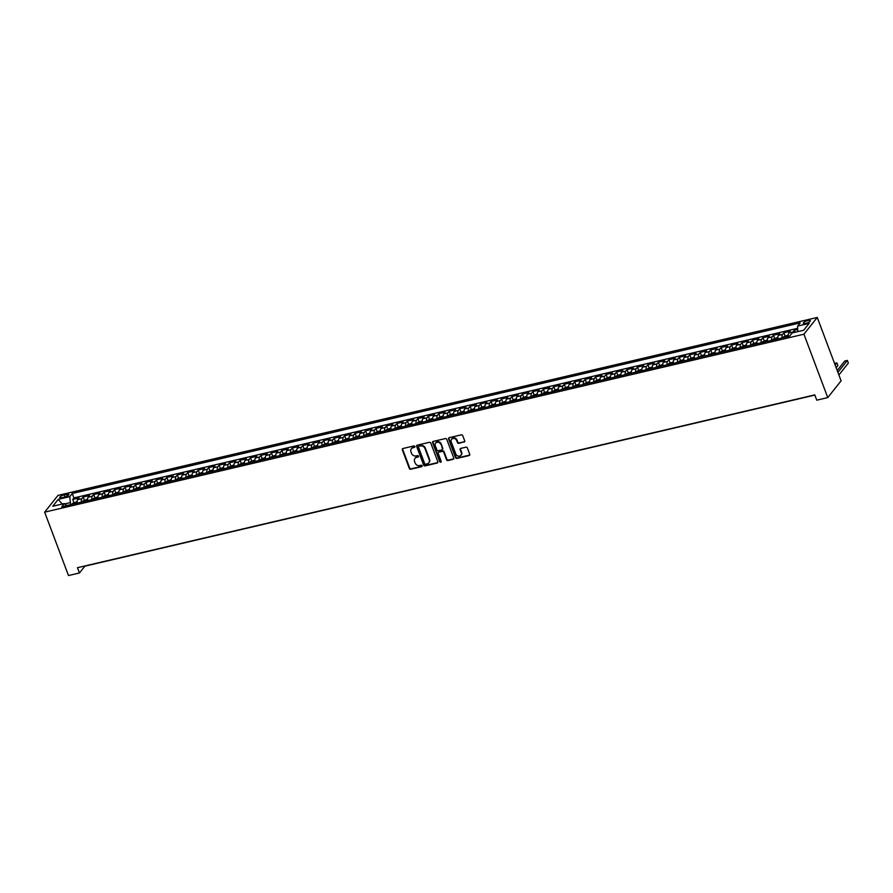 <?xml version="1.0" encoding="UTF-8"?>
<svg xmlns="http://www.w3.org/2000/svg" width="893" height="893" viewBox="0 0 893 893"><rect width="100%" height="100%" fill="white"/><g stroke="black" fill="none" stroke-linecap="round" stroke-linejoin="round"><path stroke-width="1.34" d="M414.854 446.511A0.804 0.703 -141.5 0 0 413.861 445.953L402.955 448.509A1.15 1.005 -141.5 0 0 402.319 449.793L409.329 468.457A1.15 1.005 -141.5 0 0 410.747 469.249L421.652 466.693A0.804 0.703 -141.5 0 0 422.099 465.8A0.804 0.703 -141.5 0 0 421.105 465.242L419.699 465.577A3.695 3.215 -141.5 0 1 415.167 463.032L414.586 461.469A3.695 3.215 -141.5 0 1 416.618 457.383L418.036 457.049A0.804 0.703 -141.5 0 0 418.482 456.156A0.804 0.703 -141.5 0 0 417.489 455.597L416.071 455.932A3.695 3.215 -141.5 0 1 411.539 453.387L410.959 451.825A3.695 3.215 -141.5 0 1 412.99 447.739L414.408 447.404A0.804 0.703 -141.5 0 0 414.854 446.511M807.998 320.542A3.762 1.049 -20.6 0 0 803.32 323.311A3.762 1.049 -20.6 0 0 805.687 323.445A3.762 1.049 -20.6 0 0 810.364 320.665A3.762 1.049 -20.6 0 0 807.998 320.542M464.059 442.147A1.15 1.005 -141.5 0 0 464.695 440.863L462.73 435.628A1.15 1.005 -141.5 0 0 461.313 434.835L449.201 437.67A1.15 1.005 -141.5 0 0 448.565 438.954L455.575 457.618A1.15 1.005 -141.5 0 0 456.993 458.41L469.104 455.575A1.15 1.005 -141.5 0 0 469.74 454.303L467.363 447.973A1.15 1.005 -141.5 0 0 465.956 447.181L460.766 448.386A1.15 1.005 -141.5 0 0 460.129 449.67L461.313 452.807A3.081 2.69 -141.5 0 1 455.821 454.091L451.199 441.801A3.081 2.69 -141.5 0 1 456.691 440.517L457.462 442.56A1.15 1.005 -141.5 0 0 458.879 443.363L464.427 441.689A1.15 1.005 -141.5 0 0 464.717 441.566M44.65 512.158L68.482 575.55L79.455 572.971L77.468 567.691L814.784 394.885L816.771 400.176L827.755 397.597L803.923 334.205L44.65 512.158L57.989 495.403L817.262 317.45L803.923 334.205M430.806 443.118A1.15 1.005 -141.5 0 0 429.388 442.314L417.277 445.161A1.15 1.005 -141.5 0 0 416.64 446.433L423.65 465.097A1.15 1.005 -141.5 0 0 425.068 465.9L437.179 463.054A1.15 1.005 -141.5 0 0 437.816 461.781L430.806 443.118M433.239 441.41L445.35 438.575A1.15 1.005 -141.5 0 1 446.768 439.367L453.778 458.042A1.15 1.005 -141.5 0 1 453.142 459.315L447.962 460.531A1.15 1.005 -141.5 0 1 446.545 459.739L443.698 452.159A1.15 1.005 -141.5 0 0 442.281 451.367L438.843 452.171A1.15 1.005 -141.5 0 0 438.206 453.454L441.175 461.335A0.804 0.703 -141.5 0 1 439.736 461.67L432.603 442.694A1.15 1.005 -141.5 0 1 433.239 441.41M797.728 329.528L794.357 330.321L795.083 332.263M792.649 332.832A4.699 1.909 -103.2 0 1 793.04 331.973L788.854 332.955L790.171 331.303L783.898 332.765L785.059 335.857M782.101 337.889A4.699 1.909 -103.2 0 1 782.581 334.417L778.395 335.4L779.712 333.748L773.438 335.221L774.599 338.302M771.641 340.333A4.699 1.909 -103.2 0 1 772.121 336.873L767.935 337.855L769.253 336.203L762.979 337.677L764.14 340.758M761.182 342.789A4.699 1.909 -103.2 0 1 761.662 339.329L757.476 340.3L758.793 338.648L752.52 340.121L753.681 343.213M750.723 345.245A4.699 1.909 -103.2 0 1 751.203 341.773L747.028 342.756L748.334 341.104L742.061 342.577L743.222 345.658M740.264 347.69A4.699 1.909 -103.2 0 1 740.744 344.229L736.569 345.211L737.875 343.559L731.601 345.022L732.762 348.114M729.804 350.145A4.699 1.909 -103.2 0 1 730.284 346.674L726.109 347.656L727.427 346.004L721.142 347.477L722.303 350.558M719.345 352.59A4.699 1.909 -103.2 0 1 719.836 349.13L715.65 350.112L716.967 348.46L710.683 349.933L711.844 353.014M708.886 355.046A4.699 1.909 -103.2 0 1 709.377 351.585L705.191 352.556L706.508 350.904L700.235 352.378L701.385 355.459M698.426 357.49A4.699 1.909 -103.2 0 1 698.918 354.03L694.732 355.012L696.049 353.36L689.776 354.834L690.925 357.914M687.967 359.946A4.699 1.909 -103.2 0 1 688.458 356.486L684.272 357.468L685.59 355.816L679.316 357.278L680.477 360.37M677.519 362.402A4.699 1.909 -103.2 0 1 677.999 358.93L673.813 359.912L675.13 358.26L668.857 359.734L670.018 362.815M667.06 364.846A4.699 1.909 -103.2 0 1 667.54 361.386L663.354 362.368L664.671 360.716L658.398 362.178L659.559 365.27M656.601 367.302A4.699 1.909 -103.2 0 1 657.081 363.842L652.895 364.813L654.212 363.161L647.938 364.634L649.099 367.715M646.141 369.747A4.699 1.909 -103.2 0 1 646.621 366.286L642.435 367.269L643.753 365.617L637.479 367.09L638.64 370.171M635.682 372.202A4.699 1.909 -103.2 0 1 636.162 368.742L631.976 369.724L633.293 368.061L627.02 369.535L628.181 372.627M625.223 374.658A4.699 1.909 -103.2 0 1 625.703 371.187L621.517 372.169L622.834 370.517L616.561 371.99L617.722 375.071M614.764 377.103A4.699 1.909 -103.2 0 1 615.244 373.642L611.069 374.625L612.375 372.973L606.101 374.435L607.262 377.527M604.304 379.558A4.699 1.909 -103.2 0 1 604.784 376.087L600.609 377.069L601.915 375.417L595.642 376.891L596.803 379.971M593.845 382.003A4.699 1.909 -103.2 0 1 594.325 378.543L590.15 379.525L591.467 377.873L585.183 379.346L586.344 382.427M583.386 384.459A4.699 1.909 -103.2 0 1 583.877 380.998L579.691 381.97L581.008 380.318L574.724 381.791L575.885 384.883M572.926 386.903A4.699 1.909 -103.2 0 1 573.418 383.443L569.232 384.425L570.549 382.773L564.276 384.247L565.425 387.328M562.467 389.359A4.699 1.909 -103.2 0 1 562.958 385.899L558.772 386.881L560.09 385.229L553.816 386.691L554.977 389.783M552.019 391.815A4.699 1.909 -103.2 0 1 552.499 388.343L548.313 389.326L549.63 387.674L543.357 389.147L544.518 392.228M541.56 394.26A4.699 1.909 -103.2 0 1 542.04 390.799L537.854 391.781L539.171 390.129L532.898 391.592L534.059 394.684M531.101 396.715A4.699 1.909 -103.2 0 1 531.581 393.255L527.395 394.226L528.712 392.574L522.438 394.047L523.599 397.128M520.641 399.16A4.699 1.909 -103.2 0 1 521.121 395.699L516.935 396.682L518.253 395.03L511.979 396.503L513.14 399.584M510.182 401.616A4.699 1.909 -103.2 0 1 510.662 398.155L506.476 399.138L507.793 397.485L501.52 398.948L502.681 402.04M499.723 404.071A4.699 1.909 -103.2 0 1 500.203 400.6L496.017 401.582L497.334 399.93L491.061 401.404L492.222 404.484M489.264 406.516A4.699 1.909 -103.2 0 1 489.744 403.056L485.569 404.038L486.875 402.386L480.601 403.848L481.762 406.94M478.804 408.972A4.699 1.909 -103.2 0 1 479.284 405.511L475.109 406.482L476.416 404.83L470.142 406.304L471.303 409.385M468.345 411.416A4.699 1.909 -103.2 0 1 468.825 407.956L464.65 408.938L465.967 407.286L459.683 408.76L460.844 411.84M457.886 413.872A4.699 1.909 -103.2 0 1 458.377 410.412L454.191 411.394L455.508 409.731L449.224 411.204L450.385 414.296M447.426 416.328A4.699 1.909 -103.2 0 1 447.918 412.856L443.732 413.839L445.049 412.186L438.776 413.66L439.925 416.741M436.967 418.772A4.699 1.909 -103.2 0 1 437.458 415.312L433.272 416.294L434.59 414.642L428.316 416.105L429.466 419.197M426.508 421.228A4.699 1.909 -103.2 0 1 426.999 417.757L422.813 418.739L424.13 417.087L417.857 418.56L419.018 421.641M416.06 423.673A4.699 1.909 -103.2 0 1 416.54 420.212L412.354 421.195L413.671 419.543L407.398 421.016L408.559 424.097M405.601 426.128A4.699 1.909 -103.2 0 1 406.081 422.668L401.895 423.639L403.212 421.987L396.939 423.461L398.099 426.553M395.141 428.573A4.699 1.909 -103.2 0 1 395.621 425.113L391.435 426.095L392.753 424.443L386.479 425.916L387.64 428.997M384.682 431.029A4.699 1.909 -103.2 0 1 385.162 427.568L380.976 428.551L382.293 426.899L376.02 428.361L377.181 431.453M374.223 433.485A4.699 1.909 -103.2 0 1 374.703 430.013L370.517 430.995L371.834 429.343L365.561 430.817L366.722 433.898M363.764 435.929A4.699 1.909 -103.2 0 1 364.244 432.469L360.058 433.451L361.375 431.799L355.101 433.261L356.262 436.353M353.304 438.385A4.699 1.909 -103.2 0 1 353.784 434.924L349.609 435.896L350.916 434.244L344.642 435.717L345.803 438.798M342.845 440.829A4.699 1.909 -103.2 0 1 343.325 437.369L339.15 438.351L340.456 436.699L334.183 438.173L335.344 441.254M332.386 443.285A4.699 1.909 -103.2 0 1 332.866 439.825L328.691 440.807L330.008 439.144L323.724 440.617L324.885 443.709M321.926 445.741A4.699 1.909 -103.2 0 1 322.418 442.269L318.232 443.252L319.549 441.6L313.264 443.073L314.425 446.154M311.467 448.186A4.699 1.909 -103.2 0 1 311.958 444.725L307.772 445.707L309.09 444.055L302.816 445.518L303.966 448.61M301.008 450.641A4.699 1.909 -103.2 0 1 301.499 447.17L297.313 448.152L298.63 446.5L292.357 447.973L293.518 451.054M290.549 453.086A4.699 1.909 -103.2 0 1 291.04 449.625L286.854 450.608L288.171 448.956L281.898 450.429L283.059 453.51M280.101 455.542A4.699 1.909 -103.2 0 1 280.581 452.081L276.395 453.052L277.712 451.4L271.439 452.874L272.599 455.966M269.641 457.997A4.699 1.909 -103.2 0 1 270.121 454.526L265.935 455.508L267.253 453.856L260.979 455.33L262.14 458.41M259.182 460.442A4.699 1.909 -103.2 0 1 259.662 456.982L255.476 457.964L256.793 456.312L250.52 457.774L251.681 460.866M248.723 462.898A4.699 1.909 -103.2 0 1 249.203 459.426L245.017 460.408L246.334 458.756L240.061 460.23L241.222 463.311M238.264 465.342A4.699 1.909 -103.2 0 1 238.744 461.882L234.558 462.864L235.875 461.212L229.601 462.686L230.762 465.766M227.804 467.798A4.699 1.909 -103.2 0 1 228.284 464.338L224.098 465.309L225.416 463.657L219.142 465.13L220.303 468.222M217.345 470.243A4.699 1.909 -103.2 0 1 217.825 466.782L213.65 467.765L214.956 466.113L208.683 467.586L209.844 470.667M206.886 472.698A4.699 1.909 -103.2 0 1 207.366 469.238L203.191 470.22L204.497 468.568L198.224 470.031L199.385 473.123M196.427 475.154A4.699 1.909 -103.2 0 1 196.906 471.683L192.732 472.665L194.049 471.013L187.764 472.486L188.925 475.567M185.967 477.599A4.699 1.909 -103.2 0 1 186.458 474.138L182.272 475.121L183.59 473.469L177.305 474.931L178.466 478.023M175.508 480.054A4.699 1.909 -103.2 0 1 175.999 476.594L171.813 477.565L173.13 475.913L166.857 477.387L168.007 480.467M165.049 482.499A4.699 1.909 -103.2 0 1 165.54 479.039L161.354 480.021L162.671 478.369L156.398 479.842L157.559 482.923M154.601 484.955A4.699 1.909 -103.2 0 1 155.081 481.494L150.895 482.477L152.212 480.814L145.939 482.287L147.099 485.379M144.141 487.411A4.699 1.909 -103.2 0 1 144.621 483.939L140.435 484.921L141.753 483.269L135.479 484.743L136.64 487.824M133.682 489.855A4.699 1.909 -103.2 0 1 134.162 486.395L129.976 487.377L131.293 485.725L125.02 487.187L126.181 490.279M123.223 492.311A4.699 1.909 -103.2 0 1 123.703 488.839L119.517 489.822L120.834 488.17L114.561 489.643L115.722 492.724M112.764 494.755A4.699 1.909 -103.2 0 1 113.244 491.295L109.058 492.277L110.375 490.625L104.101 492.099L105.262 495.18M102.304 497.211A4.699 1.909 -103.2 0 1 102.784 493.751L98.598 494.722L99.916 493.07L93.642 494.543L94.803 497.635M91.845 499.656A4.699 1.909 -103.2 0 1 92.325 496.195L88.15 497.178L89.456 495.526L83.183 496.999L81.866 498.651A4.699 1.909 76.8 0 0 81.386 502.112M84.344 500.08L83.183 496.999M62.03 497.702L64.329 497.155A3.639 1.016 -20.6 0 0 68.861 494.476A3.639 1.016 -20.6 0 0 66.562 494.354L64.263 494.889A3.639 1.016 -20.6 0 0 59.731 497.58A3.639 1.016 -20.6 0 0 62.03 497.702M797.784 331.627L797.65 326.068L800.173 322.898L72.266 493.494L69.743 496.664L70.614 504.634M797.65 326.068L809.147 323.366L803.678 330.254L792.169 332.944L789.646 336.114L61.74 506.722L64.263 503.552L52.765 506.242L58.235 499.354L69.743 496.664M797.706 328.3L73.929 497.926L72.724 499.444L78.997 497.981L77.691 499.634A4.699 1.909 76.8 0 0 77.2 503.094M92.325 496.195L93.642 494.543M102.784 493.751L104.101 492.099M113.244 491.295L114.561 489.643M123.703 488.839L125.02 487.187M134.162 486.395L135.479 484.743M144.621 483.939L145.939 482.287M155.081 481.494L156.398 479.842M165.54 479.039L166.857 477.387M175.999 476.594L177.305 474.931M186.458 474.138L187.764 472.486M196.906 471.683L198.224 470.031M207.366 469.238L208.683 467.586M217.825 466.782L219.142 465.13M228.284 464.338L229.601 462.686M238.744 461.882L240.061 460.23M249.203 459.426L250.52 457.774M259.662 456.982L260.979 455.33M270.121 454.526L271.439 452.874M280.581 452.081L281.898 450.429M291.04 449.625L292.357 447.973M301.499 447.17L302.816 445.518M311.958 444.725L313.264 443.073M322.418 442.269L323.724 440.617M332.866 439.825L334.183 438.173M343.325 437.369L344.642 435.717M353.784 434.924L355.101 433.261M364.244 432.469L365.561 430.817M374.703 430.013L376.02 428.361M385.162 427.568L386.479 425.916M395.621 425.113L396.939 423.461M406.081 422.668L407.398 421.016M416.54 420.212L417.857 418.56M426.999 417.757L428.316 416.105M437.458 415.312L438.776 413.66M447.918 412.856L449.224 411.204M458.377 410.412L459.683 408.76M468.825 407.956L470.142 406.304M479.284 405.511L480.601 403.848M489.744 403.056L491.061 401.404M500.203 400.6L501.52 398.948M510.662 398.155L511.979 396.503M521.121 395.699L522.438 394.047M531.581 393.255L532.898 391.592M542.04 390.799L543.357 389.147M552.499 388.343L553.816 386.691M562.958 385.899L564.276 384.247M573.418 383.443L574.724 381.791M583.877 380.998L585.183 379.346M594.325 378.543L595.642 376.891M604.784 376.087L606.101 374.435M615.244 373.642L616.561 371.99M625.703 371.187L627.02 369.535M636.162 368.742L637.479 367.09M646.621 366.286L647.938 364.634M657.081 363.842L658.398 362.178M667.54 361.386L668.857 359.734M677.999 358.93L679.316 357.278M688.458 356.486L689.776 354.834M698.918 354.03L700.235 352.378M709.377 351.585L710.683 349.933M719.836 349.13L721.142 347.477M730.284 346.674L731.601 345.022M740.744 344.229L742.061 342.577M751.203 341.773L752.52 340.121M761.662 339.329L762.979 337.677M772.121 336.873L773.438 335.221M782.581 334.417L783.898 332.765M793.04 331.973L794.357 330.321M69.888 502.703L64.72 503.909M827.755 397.597L841.094 380.842L817.262 317.45M79.455 572.971L84.868 566.184L814.862 395.097M73.885 502.536L72.724 499.444M73.929 497.926L72.266 493.494M66.763 505.538L64.263 503.552M88.15 497.178A4.699 1.909 76.8 0 0 87.659 500.638M98.598 494.722A4.699 1.909 76.8 0 0 98.118 498.194M109.058 492.277A4.699 1.909 76.8 0 0 108.578 495.738M119.517 489.822A4.699 1.909 76.8 0 0 119.037 493.293M129.976 487.377A4.699 1.909 76.8 0 0 129.496 490.837M140.435 484.921A4.699 1.909 76.8 0 0 139.955 488.382M150.895 482.477A4.699 1.909 76.8 0 0 150.415 485.937M161.354 480.021A4.699 1.909 76.8 0 0 160.874 483.481M171.813 477.565A4.699 1.909 76.8 0 0 171.333 481.037M182.272 475.121A4.699 1.909 76.8 0 0 181.792 478.581M192.732 472.665A4.699 1.909 76.8 0 0 192.241 476.125M203.191 470.22A4.699 1.909 76.8 0 0 202.7 473.681M213.65 467.765A4.699 1.909 76.8 0 0 213.159 471.225M224.098 465.309A4.699 1.909 76.8 0 0 223.618 468.78M234.558 462.864A4.699 1.909 76.8 0 0 234.078 466.325M245.017 460.408A4.699 1.909 76.8 0 0 244.537 463.88M255.476 457.964A4.699 1.909 76.8 0 0 254.996 461.424M265.935 455.508A4.699 1.909 76.8 0 0 265.455 458.969M276.395 453.052A4.699 1.909 76.8 0 0 275.915 456.524M286.854 450.608A4.699 1.909 76.8 0 0 286.374 454.068M297.313 448.152A4.699 1.909 76.8 0 0 296.833 451.624M307.772 445.707A4.699 1.909 76.8 0 0 307.292 449.168M318.232 443.252A4.699 1.909 76.8 0 0 317.741 446.712M328.691 440.807A4.699 1.909 76.8 0 0 328.2 444.267M339.15 438.351A4.699 1.909 76.8 0 0 338.659 441.812M349.609 435.896A4.699 1.909 76.8 0 0 349.118 439.367M360.058 433.451A4.699 1.909 76.8 0 0 359.578 436.911M370.517 430.995A4.699 1.909 76.8 0 0 370.037 434.456M380.976 428.551A4.699 1.909 76.8 0 0 380.496 432.011M391.435 426.095A4.699 1.909 76.8 0 0 390.955 429.555M401.895 423.639A4.699 1.909 76.8 0 0 401.415 427.111M412.354 421.195A4.699 1.909 76.8 0 0 411.874 424.655M422.813 418.739A4.699 1.909 76.8 0 0 422.333 422.21M433.272 416.294A4.699 1.909 76.8 0 0 432.792 419.755M443.732 413.839A4.699 1.909 76.8 0 0 443.252 417.299M454.191 411.394A4.699 1.909 76.8 0 0 453.7 414.854M464.65 408.938A4.699 1.909 76.8 0 0 464.159 412.399M475.109 406.482A4.699 1.909 76.8 0 0 474.618 409.954M485.569 404.038A4.699 1.909 76.8 0 0 485.078 407.498M496.017 401.582A4.699 1.909 76.8 0 0 495.537 405.042M506.476 399.138A4.699 1.909 76.8 0 0 505.996 402.598M516.935 396.682A4.699 1.909 76.8 0 0 516.455 400.142M527.395 394.226A4.699 1.909 76.8 0 0 526.915 397.698M537.854 391.781A4.699 1.909 76.8 0 0 537.374 395.242M548.313 389.326A4.699 1.909 76.8 0 0 547.833 392.786M558.772 386.881A4.699 1.909 76.8 0 0 558.292 390.341M569.232 384.425A4.699 1.909 76.8 0 0 568.752 387.886M579.691 381.97A4.699 1.909 76.8 0 0 579.2 385.441M590.15 379.525A4.699 1.909 76.8 0 0 589.659 382.985M600.609 377.069A4.699 1.909 76.8 0 0 600.118 380.541M611.069 374.625A4.699 1.909 76.8 0 0 610.578 378.085M621.517 372.169A4.699 1.909 76.8 0 0 621.037 375.629M631.976 369.724A4.699 1.909 76.8 0 0 631.496 373.185M642.435 367.269A4.699 1.909 76.8 0 0 641.955 370.729M652.895 364.813A4.699 1.909 76.8 0 0 652.415 368.284M663.354 362.368A4.699 1.909 76.8 0 0 662.874 365.829M673.813 359.912A4.699 1.909 76.8 0 0 673.333 363.373M684.272 357.468A4.699 1.909 76.8 0 0 683.792 360.928M694.732 355.012A4.699 1.909 76.8 0 0 694.252 358.473M705.191 352.556A4.699 1.909 76.8 0 0 704.711 356.028M715.65 350.112A4.699 1.909 76.8 0 0 715.159 353.572M726.109 347.656A4.699 1.909 76.8 0 0 725.618 351.128M736.569 345.211A4.699 1.909 76.8 0 0 736.078 348.672M747.028 342.756A4.699 1.909 76.8 0 0 746.537 346.216M757.476 340.3A4.699 1.909 76.8 0 0 756.996 343.772M767.935 337.855A4.699 1.909 76.8 0 0 767.455 341.316M778.395 335.4A4.699 1.909 76.8 0 0 777.915 338.871M788.854 332.955A4.699 1.909 76.8 0 0 788.374 336.415M62.231 504.02L58.235 499.354M414.888 446.913A0.804 0.703 -141.5 0 1 414.765 446.958L413.359 447.281A3.695 3.215 -141.5 0 0 411.55 448.543M415.167 458.187A3.695 3.215 -141.5 0 1 416.975 456.926L418.393 456.602A0.804 0.703 -141.5 0 0 418.516 456.557M402.654 448.632A1.15 1.005 -141.5 0 0 402.676 449.335L409.697 467.999A1.15 1.005 -141.5 0 0 411.104 468.803L422.021 466.246A0.804 0.703 -141.5 0 0 422.143 466.202M416.975 445.283A1.15 1.005 -141.5 0 0 416.998 445.987L424.019 464.65A1.15 1.005 -141.5 0 0 425.425 465.443L437.548 462.607A1.15 1.005 -141.5 0 0 437.838 462.485M418.951 446.344A0.804 0.703 -141.5 0 0 418.504 447.237L424.666 463.623A0.804 0.703 -141.5 0 0 425.648 464.181L427.144 463.835A3.695 3.215 -141.5 0 0 429.176 459.739L424.968 448.543A3.695 3.215 -141.5 0 0 420.436 445.998L419.308 445.886A0.804 0.703 -141.5 0 0 418.828 446.388M428.953 462.574A3.695 3.215 -141.5 0 0 429.544 459.292L429.176 459.739M419.308 445.886L420.793 445.54A3.695 3.215 -141.5 0 1 425.325 448.085L429.544 459.292M438.552 452.293A1.15 1.005 -141.5 0 1 439.2 451.724L442.649 450.92A1.15 1.005 -141.5 0 1 444.055 451.713L446.902 459.281A1.15 1.005 -141.5 0 0 448.319 460.074L453.51 458.868A1.15 1.005 -141.5 0 0 453.8 458.745M432.938 441.533A1.15 1.005 -141.5 0 0 432.96 442.236L440.093 461.212A0.804 0.703 -141.5 0 0 441.209 461.737M440.751 444.312A3.081 2.69 -141.5 0 0 435.259 445.596L436.878 449.927A1.15 1.005 -141.5 0 0 438.296 450.719L441.734 449.916A1.15 1.005 -141.5 0 0 442.37 448.643L441.109 443.854A3.081 2.69 -141.5 0 0 435.784 442.816M442.392 449.346A1.15 1.005 -141.5 0 0 442.738 448.186L442.37 448.643M441.109 443.854L442.738 448.186M451.724 439.021A3.081 2.69 -141.5 0 1 457.049 440.059L457.819 442.113A1.15 1.005 -141.5 0 0 459.236 442.906L464.427 441.689M461.145 455.129A3.081 2.69 -141.5 0 0 461.67 452.349L461.313 452.807M460.475 448.509A1.15 1.005 -141.5 0 0 460.487 449.212L461.67 452.349M448.9 437.793A1.15 1.005 -141.5 0 0 448.922 438.496L455.943 457.16A1.15 1.005 -141.5 0 0 457.361 457.964L469.472 455.117A1.15 1.005 -141.5 0 0 469.763 454.995M77.133 501.654L72.4 503.496A3.114 1.261 76.8 0 0 72.11 504.288M75.347 503.529A3.114 1.261 -103.2 0 1 75.425 503.205L74.175 503.507A3.114 1.261 76.8 0 0 74.097 503.819M87.592 499.198L82.904 501.018A3.114 1.261 76.8 0 0 82.569 501.833M82.904 501.018L87.603 499.924M85.806 501.073A3.114 1.261 -103.2 0 1 85.884 500.761L84.634 501.051A3.114 1.261 76.8 0 0 84.556 501.375M98.051 496.754L93.318 498.595A3.114 1.261 76.8 0 0 93.028 499.388M96.265 498.629A3.114 1.261 -103.2 0 1 96.344 498.305L95.082 498.595A3.114 1.261 76.8 0 0 95.015 498.919M108.511 494.298L103.778 496.151A3.114 1.261 76.8 0 0 103.488 496.932M106.725 496.173A3.114 1.261 -103.2 0 1 106.803 495.861L105.541 496.151A3.114 1.261 76.8 0 0 105.474 496.463M118.97 491.853L114.237 493.695A3.114 1.261 76.8 0 0 113.947 494.488M117.184 493.717A3.114 1.261 -103.2 0 1 117.262 493.405L116.001 493.695A3.114 1.261 76.8 0 0 115.934 494.019M129.429 489.397L124.696 491.239A3.114 1.261 76.8 0 0 124.406 492.032M127.643 491.273A3.114 1.261 -103.2 0 1 127.721 490.949L126.46 491.25A3.114 1.261 76.8 0 0 126.393 491.563M139.888 486.942L135.156 488.795A3.114 1.261 76.8 0 0 134.865 489.576M138.102 488.817A3.114 1.261 -103.2 0 1 138.181 488.504L136.919 488.795A3.114 1.261 76.8 0 0 136.852 489.118M150.348 484.497L145.615 486.339A3.114 1.261 76.8 0 0 145.313 487.131M148.562 486.372A3.114 1.261 -103.2 0 1 148.629 486.049L147.378 486.35A3.114 1.261 76.8 0 0 147.3 486.663M160.807 482.041L156.074 483.894A3.114 1.261 76.8 0 0 155.773 484.676M159.021 483.917A3.114 1.261 -103.2 0 1 159.088 483.604L157.838 483.894A3.114 1.261 76.8 0 0 157.76 484.207M171.255 479.597L166.533 481.439A3.114 1.261 76.8 0 0 166.232 482.231M169.48 481.472A3.114 1.261 -103.2 0 1 169.547 481.148L168.297 481.439A3.114 1.261 76.8 0 0 168.219 481.762M181.714 477.141L176.993 478.983A3.114 1.261 76.8 0 0 176.691 479.775M179.939 479.016A3.114 1.261 -103.2 0 1 180.006 478.693L178.756 478.994A3.114 1.261 76.8 0 0 178.678 479.307M192.174 474.685L187.485 476.505A3.114 1.261 76.8 0 0 187.15 477.32M187.485 476.505L192.185 475.411M190.399 476.561A3.114 1.261 -103.2 0 1 190.466 476.248L189.216 476.538A3.114 1.261 76.8 0 0 189.137 476.862M202.633 472.241L197.9 474.083A3.114 1.261 76.8 0 0 197.61 474.875M200.858 474.116A3.114 1.261 -103.2 0 1 200.925 473.792L199.675 474.094A3.114 1.261 76.8 0 0 199.597 474.406M213.092 469.785L208.359 471.638A3.114 1.261 76.8 0 0 208.069 472.419M211.306 471.66A3.114 1.261 -103.2 0 1 211.384 471.348L210.134 471.638A3.114 1.261 76.8 0 0 210.056 471.962M223.551 467.34L218.863 469.149A3.114 1.261 76.8 0 0 218.528 469.975M218.863 469.149L223.563 468.055M221.765 469.216A3.114 1.261 -103.2 0 1 221.844 468.892L220.582 469.182A3.114 1.261 76.8 0 0 220.515 469.506M234.011 464.885L229.278 466.726A3.114 1.261 76.8 0 0 228.988 467.519M232.225 466.76A3.114 1.261 -103.2 0 1 232.303 466.436L231.041 466.738A3.114 1.261 76.8 0 0 230.974 467.05M244.47 462.44L239.737 464.282A3.114 1.261 76.8 0 0 239.447 465.063M242.684 464.304A3.114 1.261 -103.2 0 1 242.762 463.992L241.501 464.282A3.114 1.261 76.8 0 0 241.434 464.606M254.929 459.984L250.196 461.826A3.114 1.261 76.8 0 0 249.906 462.619M253.143 461.86A3.114 1.261 -103.2 0 1 253.221 461.536L251.96 461.837A3.114 1.261 76.8 0 0 251.893 462.15M265.388 457.529L260.656 459.382A3.114 1.261 76.8 0 0 260.365 460.163M263.602 459.404A3.114 1.261 -103.2 0 1 263.681 459.091L262.419 459.382A3.114 1.261 76.8 0 0 262.352 459.705M275.848 455.084L271.115 456.926A3.114 1.261 76.8 0 0 270.825 457.718M274.062 456.959A3.114 1.261 -103.2 0 1 274.14 456.636L272.878 456.926A3.114 1.261 76.8 0 0 272.812 457.249M286.307 452.628L281.574 454.481A3.114 1.261 76.8 0 0 281.273 455.263M284.521 454.504A3.114 1.261 -103.2 0 1 284.588 454.191L283.338 454.481A3.114 1.261 76.8 0 0 283.26 454.794M296.766 450.184L292.033 452.025A3.114 1.261 76.8 0 0 291.732 452.818M294.98 452.048A3.114 1.261 -103.2 0 1 295.047 451.735L293.797 452.025A3.114 1.261 76.8 0 0 293.719 452.349M307.214 447.728L302.493 449.57A3.114 1.261 76.8 0 0 302.191 450.362M305.439 449.603A3.114 1.261 -103.2 0 1 305.506 449.279L304.256 449.581A3.114 1.261 76.8 0 0 304.178 449.893M317.674 445.272L312.952 447.125A3.114 1.261 76.8 0 0 312.65 447.906M315.899 447.147A3.114 1.261 -103.2 0 1 315.966 446.835L314.716 447.125A3.114 1.261 76.8 0 0 314.637 447.449M328.133 442.828L323.4 444.669A3.114 1.261 76.8 0 0 323.11 445.462M326.358 444.703A3.114 1.261 -103.2 0 1 326.425 444.379L325.175 444.681A3.114 1.261 76.8 0 0 325.097 444.993M338.592 440.372L333.859 442.225A3.114 1.261 76.8 0 0 333.569 443.006M336.806 442.247A3.114 1.261 -103.2 0 1 336.884 441.935L335.634 442.225A3.114 1.261 76.8 0 0 335.556 442.537M349.051 437.927L344.318 439.769A3.114 1.261 76.8 0 0 344.028 440.562M347.265 439.803A3.114 1.261 -103.2 0 1 347.344 439.479L346.093 439.769A3.114 1.261 76.8 0 0 346.015 440.093M359.511 435.471L354.822 437.291A3.114 1.261 76.8 0 0 354.488 438.106M354.822 437.291L359.522 436.186M357.725 437.347A3.114 1.261 -103.2 0 1 357.803 437.023L356.541 437.324A3.114 1.261 76.8 0 0 356.474 437.637M369.97 433.016L365.237 434.869A3.114 1.261 76.8 0 0 364.947 435.65M368.184 434.891A3.114 1.261 -103.2 0 1 368.262 434.578L367.001 434.869A3.114 1.261 76.8 0 0 366.934 435.192M380.429 430.571L375.696 432.413A3.114 1.261 76.8 0 0 375.406 433.205M378.643 432.446A3.114 1.261 -103.2 0 1 378.721 432.123L377.46 432.424A3.114 1.261 76.8 0 0 377.393 432.737M390.888 428.115L386.156 429.968A3.114 1.261 76.8 0 0 385.865 430.75M389.102 429.991A3.114 1.261 -103.2 0 1 389.181 429.678L387.919 429.968A3.114 1.261 76.8 0 0 387.852 430.292M401.348 425.671L396.615 427.513A3.114 1.261 76.8 0 0 396.325 428.305M399.562 427.546A3.114 1.261 -103.2 0 1 399.64 427.222L398.378 427.513A3.114 1.261 76.8 0 0 398.311 427.836M411.807 423.215L407.074 425.057A3.114 1.261 76.8 0 0 406.773 425.849M410.021 425.09A3.114 1.261 -103.2 0 1 410.088 424.778L408.838 425.068A3.114 1.261 76.8 0 0 408.76 425.381M422.266 420.77L417.533 422.612A3.114 1.261 76.8 0 0 417.232 423.394M420.48 422.635A3.114 1.261 -103.2 0 1 420.547 422.322L419.297 422.612A3.114 1.261 76.8 0 0 419.219 422.936M432.725 418.315L427.993 420.156A3.114 1.261 76.8 0 0 427.691 420.949M430.939 420.19A3.114 1.261 -103.2 0 1 431.006 419.866L429.756 420.168A3.114 1.261 76.8 0 0 429.678 420.48M443.174 415.859L438.452 417.712A3.114 1.261 76.8 0 0 438.15 418.493M441.399 417.734A3.114 1.261 -103.2 0 1 441.466 417.422L440.216 417.712A3.114 1.261 76.8 0 0 440.137 418.036M453.633 413.414L448.911 415.256A3.114 1.261 76.8 0 0 448.61 416.049M451.858 415.29A3.114 1.261 -103.2 0 1 451.925 414.966L450.675 415.267A3.114 1.261 76.8 0 0 450.597 415.58M464.092 410.959L459.359 412.812A3.114 1.261 76.8 0 0 459.069 413.593M462.317 412.834A3.114 1.261 -103.2 0 1 462.384 412.521L461.134 412.812A3.114 1.261 76.8 0 0 461.056 413.124M474.551 408.514L469.818 410.356A3.114 1.261 76.8 0 0 469.528 411.148M472.765 410.378A3.114 1.261 -103.2 0 1 472.844 410.066L471.593 410.356A3.114 1.261 76.8 0 0 471.515 410.68M485.011 406.058L480.278 407.9A3.114 1.261 76.8 0 0 479.988 408.693M483.225 407.934A3.114 1.261 -103.2 0 1 483.303 407.61L482.041 407.911A3.114 1.261 76.8 0 0 481.974 408.224M495.47 403.603L490.737 405.455A3.114 1.261 76.8 0 0 490.447 406.237M493.684 405.478A3.114 1.261 -103.2 0 1 493.762 405.165L492.501 405.455A3.114 1.261 76.8 0 0 492.434 405.779M505.929 401.158L501.196 403A3.114 1.261 76.8 0 0 500.906 403.792M504.143 403.033A3.114 1.261 -103.2 0 1 504.221 402.71L502.96 403.011A3.114 1.261 76.8 0 0 502.893 403.323M516.388 398.702L511.656 400.555A3.114 1.261 76.8 0 0 511.365 401.337M514.602 400.577A3.114 1.261 -103.2 0 1 514.681 400.265L513.419 400.555A3.114 1.261 76.8 0 0 513.352 400.868M526.848 396.258L522.115 398.099A3.114 1.261 76.8 0 0 521.825 398.892M525.062 398.133A3.114 1.261 -103.2 0 1 525.14 397.809L523.878 398.099A3.114 1.261 76.8 0 0 523.811 398.423M537.307 393.802L532.574 395.644A3.114 1.261 76.8 0 0 532.284 396.436M535.521 395.677A3.114 1.261 -103.2 0 1 535.599 395.353L534.338 395.655A3.114 1.261 76.8 0 0 534.271 395.967M547.766 391.346L543.033 393.199A3.114 1.261 76.8 0 0 542.732 393.98M545.98 393.221A3.114 1.261 -103.2 0 1 546.047 392.909L544.797 393.199A3.114 1.261 76.8 0 0 544.719 393.523M558.225 388.901L553.493 390.743A3.114 1.261 76.8 0 0 553.191 391.536M556.439 390.777A3.114 1.261 -103.2 0 1 556.506 390.453L555.256 390.754A3.114 1.261 76.8 0 0 555.178 391.067M568.674 386.446L563.952 388.299A3.114 1.261 76.8 0 0 563.65 389.08M566.899 388.321A3.114 1.261 -103.2 0 1 566.966 388.009L565.716 388.299A3.114 1.261 76.8 0 0 565.637 388.622M579.133 384.001L574.411 385.843A3.114 1.261 76.8 0 0 574.11 386.636M577.358 385.876A3.114 1.261 -103.2 0 1 577.425 385.553L576.175 385.843A3.114 1.261 76.8 0 0 576.097 386.167M589.592 381.545L584.87 383.398A3.114 1.261 76.8 0 0 584.569 384.18M587.817 383.421A3.114 1.261 -103.2 0 1 587.884 383.108L586.634 383.398A3.114 1.261 76.8 0 0 586.556 383.711M600.051 379.101L595.318 380.943A3.114 1.261 76.8 0 0 595.028 381.724M598.265 380.965A3.114 1.261 -103.2 0 1 598.343 380.652L597.093 380.943A3.114 1.261 76.8 0 0 597.015 381.266M610.511 376.645L605.778 378.487A3.114 1.261 76.8 0 0 605.487 379.279M608.725 378.52A3.114 1.261 -103.2 0 1 608.803 378.197L607.553 378.498A3.114 1.261 76.8 0 0 607.474 378.811M620.97 374.189L616.237 376.042A3.114 1.261 76.8 0 0 615.947 376.824M619.184 376.065A3.114 1.261 -103.2 0 1 619.262 375.752L618.001 376.042A3.114 1.261 76.8 0 0 617.934 376.366M631.429 371.745L626.696 373.587A3.114 1.261 76.8 0 0 626.406 374.379M629.643 373.62A3.114 1.261 -103.2 0 1 629.721 373.296L628.46 373.598A3.114 1.261 76.8 0 0 628.393 373.91M641.888 369.289L637.155 371.142A3.114 1.261 76.8 0 0 636.865 371.923M640.102 371.164A3.114 1.261 -103.2 0 1 640.181 370.852L638.919 371.142A3.114 1.261 76.8 0 0 638.852 371.455M652.348 366.844L647.615 368.686A3.114 1.261 76.8 0 0 647.325 369.479M650.562 368.709A3.114 1.261 -103.2 0 1 650.64 368.396L649.378 368.686A3.114 1.261 76.8 0 0 649.311 369.01M662.807 364.389L658.074 366.23A3.114 1.261 76.8 0 0 657.784 367.023M661.021 366.264A3.114 1.261 -103.2 0 1 661.099 365.94L659.838 366.242A3.114 1.261 76.8 0 0 659.771 366.554M673.266 361.933L668.533 363.786A3.114 1.261 76.8 0 0 668.232 364.567M671.48 363.808A3.114 1.261 -103.2 0 1 671.547 363.496L670.297 363.786A3.114 1.261 76.8 0 0 670.23 364.11M683.725 359.488L679.037 361.308A3.114 1.261 76.8 0 0 678.691 362.123M679.037 361.308L683.725 360.203M681.939 361.364A3.114 1.261 -103.2 0 1 682.006 361.04L680.756 361.341A3.114 1.261 76.8 0 0 680.678 361.654M694.185 357.033L689.452 358.886A3.114 1.261 76.8 0 0 689.15 359.667M692.399 358.908A3.114 1.261 -103.2 0 1 692.466 358.595L691.215 358.886A3.114 1.261 76.8 0 0 691.137 359.198M704.633 354.588L699.911 356.43A3.114 1.261 76.8 0 0 699.61 357.222M702.858 356.463A3.114 1.261 -103.2 0 1 702.925 356.14L701.675 356.43A3.114 1.261 76.8 0 0 701.597 356.754M715.092 352.132L710.37 353.974A3.114 1.261 76.8 0 0 710.069 354.767M713.317 354.008A3.114 1.261 -103.2 0 1 713.384 353.684L712.134 353.985A3.114 1.261 76.8 0 0 712.056 354.298M725.551 349.676L720.818 351.529A3.114 1.261 76.8 0 0 720.528 352.311M723.776 351.552A3.114 1.261 -103.2 0 1 723.843 351.239L722.593 351.529A3.114 1.261 76.8 0 0 722.515 351.853M736.011 347.232L731.278 349.074A3.114 1.261 76.8 0 0 730.987 349.866M734.225 349.107A3.114 1.261 -103.2 0 1 734.303 348.783L733.053 349.085A3.114 1.261 76.8 0 0 732.974 349.397M746.47 344.776L741.737 346.629A3.114 1.261 76.8 0 0 741.447 347.41M744.684 346.651A3.114 1.261 -103.2 0 1 744.762 346.339L743.512 346.629A3.114 1.261 76.8 0 0 743.434 346.953M756.929 342.332L752.196 344.173A3.114 1.261 76.8 0 0 751.906 344.966M755.143 344.207A3.114 1.261 -103.2 0 1 755.221 343.883L753.96 344.173A3.114 1.261 76.8 0 0 753.893 344.497M767.388 339.876L762.655 341.729A3.114 1.261 76.8 0 0 762.365 342.51M765.602 341.751A3.114 1.261 -103.2 0 1 765.681 341.439L764.419 341.729A3.114 1.261 76.8 0 0 764.352 342.041M777.848 337.431L773.115 339.273A3.114 1.261 76.8 0 0 772.825 340.066M776.062 339.295A3.114 1.261 -103.2 0 1 776.14 338.983L774.878 339.273A3.114 1.261 76.8 0 0 774.811 339.597M788.307 334.975L783.574 336.817A3.114 1.261 76.8 0 0 783.284 337.61M786.521 336.851A3.114 1.261 -103.2 0 1 786.599 336.527L785.338 336.828A3.114 1.261 76.8 0 0 785.271 337.141M835.156 365.058L836.897 362.871L834.542 363.429M836.897 362.871L837.891 365.516L836.149 367.704M837.891 372.325L847.357 360.426L844.745 361.04L837.21 370.506M847.357 360.426L848.35 363.06L838.884 374.96M81.866 498.651L77.691 499.634M65.044 496.966L64.263 494.889M67.209 496.073L66.562 494.354M77.144 502.368L72.445 503.473M98.063 497.468L93.363 498.562M108.511 495.012L103.822 496.117M118.97 492.568L114.282 493.662M129.429 490.112L124.741 491.217M139.888 487.667L135.2 488.761M150.348 485.212L145.659 486.317M160.807 482.756L156.119 483.861M171.266 480.311L166.578 481.405M181.726 477.855L177.037 478.961M202.644 472.955L197.945 474.06M213.103 470.511L208.404 471.604M234.011 465.599L229.322 466.704M244.47 463.154L239.782 464.248M254.929 460.699L250.241 461.804M265.388 458.254L260.7 459.348M275.848 455.798L271.159 456.903M286.307 453.343L281.619 454.448M296.766 450.898L292.078 451.992M307.225 448.442L302.537 449.547M317.685 445.998L312.996 447.092M328.144 443.542L323.445 444.647M338.603 441.086L333.904 442.191M349.063 438.642L344.363 439.736M369.97 433.741L365.282 434.835M380.429 431.286L375.741 432.391M390.888 428.841L386.2 429.935M401.348 426.385L396.659 427.479M411.807 423.929L407.119 425.035M422.266 421.485L417.578 422.579M432.725 419.029L428.037 420.134M443.185 416.584L438.496 417.678M453.644 414.129L448.945 415.234M464.103 411.673L459.404 412.778M474.563 409.228L469.863 410.322M485.022 406.773L480.322 407.878M495.481 404.328L490.782 405.422M505.929 401.872L501.241 402.977M516.388 399.417L511.7 400.522M526.848 396.972L522.159 398.066M537.307 394.516L532.619 395.621M547.766 392.072L543.078 393.166M558.225 389.616L553.537 390.721M568.685 387.171L563.996 388.265M579.144 384.716L574.456 385.809M589.603 382.26L584.904 383.365M600.063 379.815L595.363 380.909M610.522 377.359L605.822 378.465M620.981 374.915L616.282 376.009M631.429 372.459L626.741 373.564M641.888 370.003L637.2 371.108M652.348 367.559L647.659 368.653M662.807 365.103L658.119 366.208M673.266 362.658L668.578 363.752M694.185 357.747L689.496 358.852M704.644 355.302L699.956 356.396M715.103 352.847L710.415 353.952M725.562 350.402L720.863 351.496M736.022 347.946L731.322 349.051M746.481 345.502L741.782 346.596M756.94 343.046L752.241 344.14M767.388 340.59L762.7 341.695M777.848 338.146L773.159 339.24M788.307 335.69L783.619 336.795"/></g></svg>
